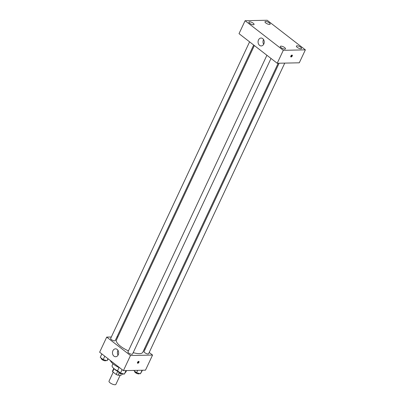 <?xml version="1.0" encoding="UTF-8"?>
<svg xmlns="http://www.w3.org/2000/svg" width="405" height="405" viewBox="0 0 405 405"><rect width="100%" height="100%" fill="white"/><g stroke="black" fill="none" stroke-linecap="round" stroke-linejoin="round"><path stroke-width="0.61" d="M113.223 372.18L109.016 381.166A3.792 1.266 25.1 0 0 110.93 383.398A3.792 1.266 25.1 0 0 114.995 384.75A3.792 1.266 25.1 0 0 115.881 384.385L120.189 375.192M117.718 371.314L116.22 374.503L112.651 371.734A4.895 1.63 25.1 0 1 112.565 370.985A4.895 1.63 25.1 0 1 112.58 370.96L113.77 368.418L112.565 370.985M121.414 375.167L118.098 375.238A4.895 1.63 25.1 0 1 116.22 374.503M119.207 372.868L118.098 375.238M118.67 371.729A5.057 1.686 -154.9 0 1 114.256 368.818M114.078 368.677L112.651 371.734M126.542 370.57L125.889 371.962A7.584 2.526 -154.9 0 1 125.504 372.377M117.906 371.015A7.584 2.526 -154.9 0 1 112.15 365.528L112.985 363.756M119.055 367.588A12.008 4.004 -154.9 0 1 110.322 360.496M149.202 352.466L152.558 355.063L145.481 370.175L123.403 370.636L99.635 352.213L106.712 337.102L111.329 337.006M144.433 348.766L145.106 349.292M133.199 352.628A14.534 4.845 25.1 0 0 139.396 353.651A14.534 4.845 25.1 0 0 142.798 352.249L278.179 63.246M254.365 45.552L116.473 339.916A14.534 4.845 25.1 0 0 128.441 350.867M116.969 336.889L117.901 336.869M152.558 355.063L130.481 355.524L106.712 337.102M249.591 41.852L110.646 338.469A2.526 0.84 25.1 0 0 111.922 339.957A2.526 0.84 25.1 0 0 114.635 340.858A2.526 0.84 25.1 0 0 115.222 340.615L253.687 45.026M279.111 63.226L144.048 351.555A2.526 0.84 25.1 0 0 145.324 353.044A2.526 0.84 25.1 0 0 148.033 353.945A2.526 0.84 25.1 0 0 148.625 353.702L284.75 63.109M271.006 58.447L132.541 354.036A2.526 0.84 -154.9 0 1 129.894 353.727A2.526 0.84 -154.9 0 1 127.965 351.889L266.91 55.272M130.481 355.524L123.403 370.636M118.219 354.846A3.949 3.088 88.8 0 1 115.648 356.739A3.949 3.088 88.8 0 1 112.479 352.851A3.949 3.088 88.8 0 1 115.481 348.842A3.949 3.088 88.8 0 1 118.23 350.826A3.949 3.088 88.8 0 1 118.219 354.846M138.677 361.366A1.104 0.582 -52.2 0 1 138.91 361.437A1.104 0.582 -52.2 0 1 138.697 362.667A1.104 0.582 -52.2 0 1 137.558 363.184A1.104 0.582 -52.2 0 1 137.644 362.136A1.104 0.582 -52.2 0 1 138.677 361.366M138.621 361.371A1.104 0.582 -52.2 0 1 138.267 362.333A1.104 0.582 -52.2 0 1 137.422 362.921M118.078 355.119A3.949 3.088 88.8 0 1 117.976 350.36M299.295 62.805L277.223 63.266L239.021 33.661L245.091 20.711L267.163 20.25L305.365 49.855L299.295 62.805M305.365 49.855L283.287 50.316L277.223 63.266M291.99 55.075A1.104 0.582 -52.2 0 1 292.223 55.146A1.104 0.582 -52.2 0 1 292.005 56.376A1.104 0.582 -52.2 0 1 290.866 56.897A1.104 0.582 -52.2 0 1 290.957 55.844A1.104 0.582 -52.2 0 1 291.99 55.075M283.287 50.316L245.091 20.711M262.734 38.617A3.949 3.088 88.8 0 1 264.141 43.026A3.949 3.088 88.8 0 1 261.235 45.937A3.949 3.088 88.8 0 1 258.071 42.049A3.949 3.088 88.8 0 1 261.073 38.04A3.949 3.088 88.8 0 1 262.734 38.617M249.703 23.318A2.845 0.947 25.1 0 0 253.393 24.761A2.845 0.947 25.1 0 0 254.056 24.487A2.845 0.947 25.1 0 0 251.885 22.422A2.845 0.947 25.1 0 0 248.903 22.072A2.845 0.947 25.1 0 0 249.703 23.318M281.111 47.658A2.845 0.947 25.1 0 0 284.801 49.101A2.845 0.947 25.1 0 0 285.464 48.828A2.845 0.947 25.1 0 0 283.292 46.762A2.845 0.947 25.1 0 0 280.311 46.413A2.845 0.947 25.1 0 0 281.111 47.658M297.194 47.324A2.845 0.947 25.1 0 0 300.885 48.767A2.845 0.947 25.1 0 0 301.548 48.494A2.845 0.947 25.1 0 0 299.376 46.428A2.845 0.947 25.1 0 0 296.394 46.079A2.845 0.947 25.1 0 0 297.194 47.324M265.786 22.979A2.845 0.947 25.1 0 0 269.477 24.427A2.845 0.947 25.1 0 0 270.14 24.153A2.845 0.947 25.1 0 0 267.968 22.083A2.845 0.947 25.1 0 0 264.986 21.738A2.845 0.947 25.1 0 0 265.786 22.979M263.665 44.317A3.949 3.088 88.8 0 1 263.569 39.558M291.929 55.08A1.104 0.582 -52.2 0 1 291.58 56.047A1.104 0.582 -52.2 0 1 290.729 56.629M126.35 370.57L124.345 374.129L120.513 373.035L117.572 370.757L119.166 367.35M126.011 370.58L124.345 374.129M122.107 369.628L120.513 373.035M118.711 371.643L118.609 371.856A2.526 0.84 25.1 0 0 119.89 373.344A2.526 0.84 25.1 0 0 122.599 374.245A2.526 0.84 25.1 0 0 123.191 373.997L123.272 373.82M108.226 358.87L107.031 360.703L103.194 359.615L100.253 357.337L101.852 353.929M107.978 358.678L107.031 360.703M104.789 356.208L103.194 359.615M101.392 358.222L101.296 358.435A2.526 0.84 25.1 0 0 102.571 359.923A2.526 0.84 25.1 0 0 105.28 360.82A2.526 0.84 25.1 0 0 105.872 360.577L105.958 360.399M142.433 370.236L140.429 373.795L136.596 372.701L133.655 370.423M142.094 370.246L140.429 373.795M137.705 370.337L136.596 372.701M134.794 371.309L134.693 371.522A2.526 0.84 25.1 0 0 135.974 373.01A2.526 0.84 25.1 0 0 138.682 373.906A2.526 0.84 25.1 0 0 139.274 373.663L139.355 373.486"/></g></svg>
